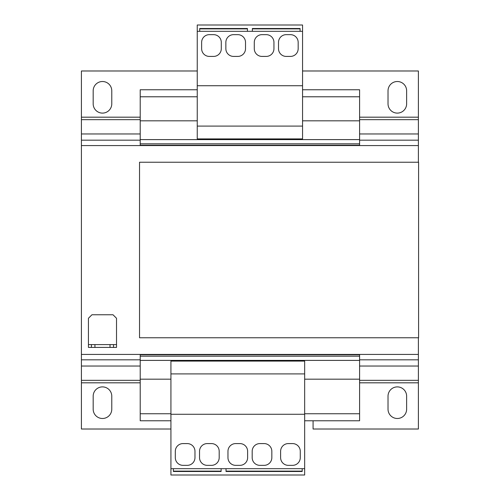 <?xml version="1.0" encoding="UTF-8"?>
<svg xmlns="http://www.w3.org/2000/svg" width="500" height="500" viewBox="0 0 500 500"><rect width="100%" height="100%" fill="white"/><g stroke="black" fill="none" stroke-linecap="round" stroke-linejoin="round"><path stroke-width="0.75" d="M406.631 409.188A9.3 9.3 0 0 1 397.325 418.488A9.3 9.3 0 0 1 388.025 409.188L388.025 396.2A9.3 9.3 0 0 1 397.325 386.894A9.3 9.3 0 0 1 406.631 396.2L406.631 409.188M111.775 103.8A9.3 9.3 0 0 1 102.475 113.106A9.3 9.3 0 0 1 93.175 103.8L93.175 90.812A9.3 9.3 0 0 1 102.475 81.512A9.3 9.3 0 0 1 111.775 90.812L111.775 103.8M406.631 103.8A9.3 9.3 0 0 1 397.325 113.106A9.3 9.3 0 0 1 388.025 103.8L388.025 90.812A9.3 9.3 0 0 1 397.325 81.512A9.3 9.3 0 0 1 406.631 90.812L406.631 103.8M111.775 409.188A9.3 9.3 0 0 1 102.475 418.488A9.3 9.3 0 0 1 93.175 409.188L93.175 396.2A9.3 9.3 0 0 1 102.475 386.894A9.3 9.3 0 0 1 111.775 396.2L111.775 409.188M110.025 347.406L110.025 344.6L94.931 344.6L94.931 347.406L91.419 347.406L91.419 344.6L88.438 344.6L88.438 318.275L91.944 314.762L113.006 314.762L116.519 318.275L116.519 344.6L113.531 344.6L113.531 347.406L94.931 347.406M110.025 344.6L113.531 344.6M91.419 344.6L94.931 344.6M88.438 344.6L88.438 347.406L91.419 347.406M116.519 344.6L116.519 347.406L113.531 347.406M197.25 70.981L81.412 70.981L81.412 354.425L418.387 354.425L418.387 337.756M418.387 162.244L418.387 145.575L81.412 145.575M302.556 89.763L359.594 89.763L359.594 120.825L302.556 120.825M197.25 120.825L140.213 120.825L140.213 145.575M359.594 120.825L359.594 139.606L140.213 139.606M359.594 354.425L359.594 379.175L304.662 379.175M140.213 354.425L140.213 420.769L170.925 420.769M170.925 379.175L140.213 379.175M197.25 89.763L140.213 89.763L140.213 120.825M359.594 96.781L302.556 96.781M197.25 96.781L140.213 96.781M359.594 139.606L359.594 143.819L140.213 143.819M359.594 143.819L359.594 145.225L140.213 145.225M359.594 145.225L359.594 145.575M359.594 354.775L140.213 354.775M359.594 356.181L140.213 356.181M359.594 360.394L140.213 360.394M359.594 379.175L359.594 413.75L304.662 413.75M170.925 413.75L140.213 413.75M359.594 413.75L359.594 420.769L304.662 420.769M313.081 420.769L313.081 429.019L418.387 429.019L418.387 382.819L359.594 382.819M81.412 354.425L81.412 429.019L170.925 429.019M302.556 70.981L418.387 70.981L418.387 145.575M418.387 354.425L418.387 382.819M418.587 162.244L139.531 162.244L139.531 337.756L418.587 337.756L418.587 162.244M304.662 468.681L304.662 361.094L170.925 361.094L170.925 475L304.662 475L304.662 468.681L221.119 468.681L221.119 471.488L173.381 471.488L173.381 468.681L170.925 468.681M304.662 373.906L170.925 373.906M304.662 414.275L170.925 414.275M252.181 451.306L252.181 457.625A7.725 7.725 0 0 0 259.906 465.35L264.119 465.35A7.725 7.725 0 0 0 271.837 457.625L271.837 451.306A7.725 7.725 0 0 0 264.119 443.581L259.906 443.581A7.725 7.725 0 0 0 252.181 451.306M235.688 465.35L239.9 465.35A7.725 7.725 0 0 0 247.619 457.625L247.619 451.306A7.725 7.725 0 0 0 239.9 443.581L235.688 443.581A7.725 7.725 0 0 0 227.963 451.306L227.963 457.625A7.725 7.725 0 0 0 235.688 465.35M302.2 471.125L226.031 471.125M183.031 465.35L187.244 465.35A7.725 7.725 0 0 0 194.969 457.625L194.969 451.306A7.725 7.725 0 0 0 187.244 443.581L183.031 443.581A7.725 7.725 0 0 0 175.312 451.306L175.312 457.625A7.725 7.725 0 0 0 183.031 465.35M199.531 451.306L199.531 457.625A7.725 7.725 0 0 0 207.256 465.35L211.469 465.35A7.725 7.725 0 0 0 219.188 457.625L219.188 451.306A7.725 7.725 0 0 0 211.469 443.581L207.256 443.581A7.725 7.725 0 0 0 199.531 451.306M221.119 468.681L173.381 468.681M221.119 471.125L173.381 471.125M280.613 451.306L280.613 457.625A7.725 7.725 0 0 0 288.337 465.35L292.55 465.35A7.725 7.725 0 0 0 300.275 457.625L300.275 451.306A7.725 7.725 0 0 0 292.55 443.581L288.337 443.581A7.725 7.725 0 0 0 280.613 451.306M302.2 468.681L302.2 471.488L226.031 471.488L226.031 468.681M197.25 31.319L197.25 138.906L302.556 138.906L302.556 25L197.25 25L197.25 31.319L199.706 31.319L199.706 28.512L247.444 28.512L247.444 31.319L302.556 31.319M197.25 126.094L302.556 126.094M197.25 85.725L302.556 85.725M273.944 48.694L273.944 42.375A7.725 7.725 0 0 0 266.225 34.65L262.013 34.65A7.725 7.725 0 0 0 254.288 42.375L254.288 48.694A7.725 7.725 0 0 0 262.013 56.419L266.225 56.419A7.725 7.725 0 0 0 273.944 48.694M290.444 34.65L286.231 34.65A7.725 7.725 0 0 0 278.506 42.375L278.506 48.694A7.725 7.725 0 0 0 286.231 56.419L290.444 56.419A7.725 7.725 0 0 0 298.169 48.694L298.169 42.375A7.725 7.725 0 0 0 290.444 34.65M252.356 28.875L300.094 28.875M237.794 34.65L233.581 34.65A7.725 7.725 0 0 0 225.856 42.375L225.856 48.694A7.725 7.725 0 0 0 233.581 56.419L237.794 56.419A7.725 7.725 0 0 0 245.512 48.694L245.512 42.375A7.725 7.725 0 0 0 237.794 34.65M221.294 48.694L221.294 42.375A7.725 7.725 0 0 0 213.569 34.65L209.363 34.65A7.725 7.725 0 0 0 201.637 42.375L201.637 48.694A7.725 7.725 0 0 0 209.363 56.419L213.569 56.419A7.725 7.725 0 0 0 221.294 48.694M199.706 31.319L247.444 31.319M199.706 28.875L247.444 28.875M252.356 31.319L252.356 28.512L300.094 28.512L300.094 31.319M418.387 380.337L359.594 380.337M418.387 366.037L359.594 366.037M418.387 359.831L359.594 359.831M140.213 359.831L81.412 359.831M418.387 140.169L359.594 140.169M140.213 140.169L81.412 140.169M418.387 133.963L359.594 133.963M140.213 133.963L81.412 133.963M418.387 119.663L359.594 119.663M140.213 119.663L81.412 119.663M418.387 117.181L359.594 117.181M140.213 117.181L81.412 117.181M140.213 382.819L81.412 382.819M140.213 380.337L81.412 380.337M140.213 366.037L81.412 366.037"/></g></svg>
